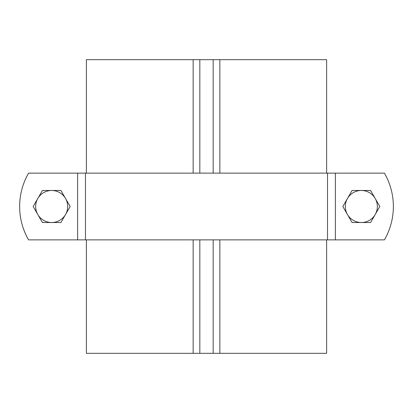 <?xml version="1.0" encoding="UTF-8"?>
<svg xmlns="http://www.w3.org/2000/svg" width="413" height="413" viewBox="0 0 413 413"><rect width="100%" height="100%" fill="white"/><g stroke="black" fill="none" stroke-linecap="round" stroke-linejoin="round"><path stroke-width="0.62" d="M199.825 173.13L199.825 59.678L86.374 59.678L86.374 173.13M199.825 239.87L199.825 353.321L193.155 353.321L193.155 239.87M193.155 173.13L193.155 59.678M199.825 353.321L326.626 353.321L326.626 239.87M213.175 173.13L213.175 59.678L219.845 59.678L219.845 173.13M219.845 239.87L219.845 353.321M213.175 353.321L213.175 239.87M213.175 59.678L199.825 59.678M86.374 239.87L86.374 353.321L193.155 353.321M219.845 59.678L326.626 59.678L326.626 173.13M375.2 214.507L370.58 222.519L361.329 222.519A16.019 16.019 0 0 0 375.2 198.493L379.826 206.5L375.2 214.507M352.082 222.519L347.457 214.507A16.019 16.019 0 0 0 361.329 222.519L352.082 222.519M342.836 206.5L347.457 198.493A16.019 16.019 0 0 0 347.457 214.507L342.836 206.5M361.329 190.481L370.58 190.481L375.2 198.493A16.019 16.019 0 0 0 347.457 198.493L352.082 190.481L361.329 190.481M65.543 214.507L60.917 222.519L51.671 222.519A16.019 16.019 0 0 0 65.543 198.493L70.164 206.5L65.543 214.507M42.42 222.519L37.8 214.507A16.019 16.019 0 0 0 51.671 222.519L42.42 222.519M33.174 206.5L37.8 198.493A16.019 16.019 0 0 0 37.8 214.507L33.174 206.5M51.671 190.481L60.917 190.481L65.543 198.493A16.019 16.019 0 0 0 37.8 198.493L42.42 190.481L51.671 190.481M384.42 239.87A66.736 66.736 0 0 0 384.42 173.13L28.58 173.13A66.736 66.736 0 0 0 28.58 239.87L384.42 239.87M335.371 239.87L335.371 173.13M85.481 239.87L85.481 173.13M77.629 173.13L77.629 239.87M327.519 173.13L327.519 239.87"/></g></svg>
